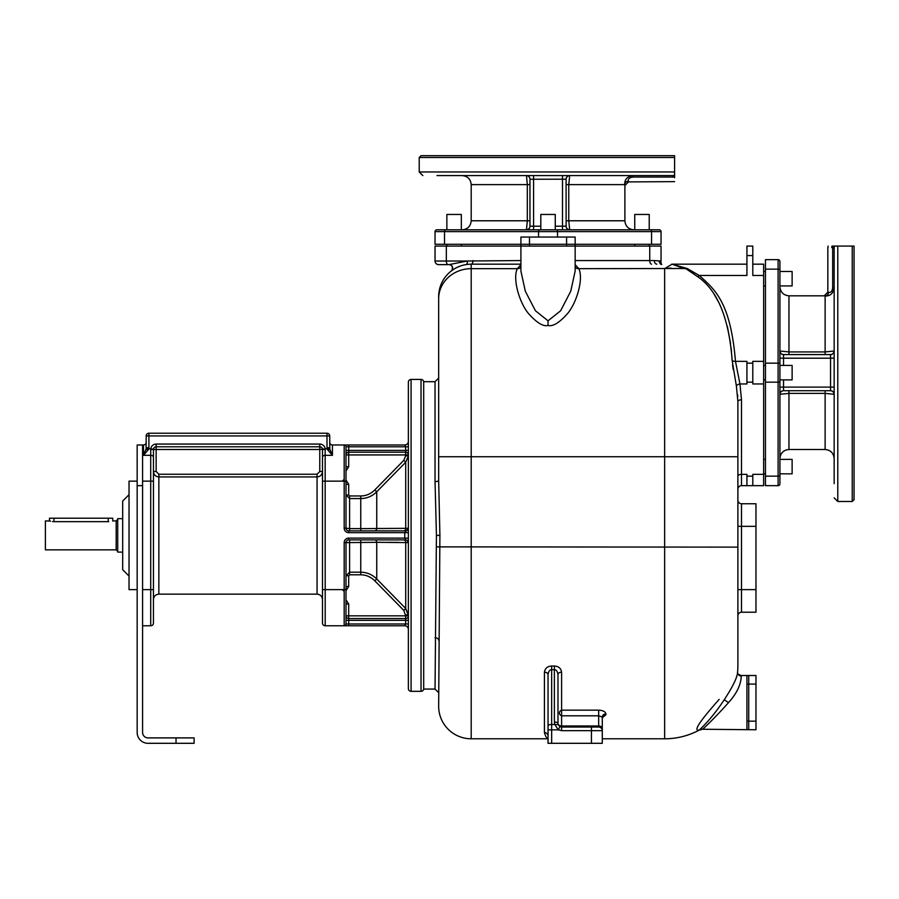 <?xml version="1.0" encoding="UTF-8"?>
<svg xmlns="http://www.w3.org/2000/svg" width="899" height="899" viewBox="0 0 899 899"><rect width="100%" height="100%" fill="white"/><g stroke="black" fill="none" stroke-linecap="round" stroke-linejoin="round"><path stroke-width="1.35" d="M832.676 247.63A3.618 2.124 -87.8 0 1 832.912 246.09L834.755 246.09A3.618 3.596 0 0 0 834.16 248.068L831.755 247.596L832.676 247.63L832.676 287.68C832.294 291.22 830.912 292.782 828.53 292.366L828.53 292.366A3.618 3.394 100.2 0 1 825.125 295.973L825.125 295.973C830.294 296.187 833.306 293.422 834.16 287.68L834.16 304.851M852.241 246.09L854.05 246.09L854.05 499.675L852.241 501.485L852.241 246.09L834.755 246.09M831.755 247.596A3.618 2.405 -87.5 0 1 832.002 246.09L832.912 246.09M834.16 440.465L834.16 462.906M834.16 483.696L834.16 248.068M828.103 246.09L828.046 247.461M834.16 261.62L834.16 282.41M827.833 247.45L827.833 292.197L824.214 295.816L788.962 295.816L788.962 351.936L779.916 351.015A3.618 3.596 180 0 0 783.535 354.599L783.535 365.421M780.017 351.093A3.618 3.574 -90 0 0 783.591 354.577L783.535 354.599M834.16 358.195L830.541 358.195L830.541 354.599A3.618 3.596 -0 0 0 834.16 351.015L825.125 351.936L788.962 351.936L788.962 354.577M834.058 351.093A3.618 3.574 -90 0 1 830.485 354.577L783.591 354.577M783.535 390.717A3.618 3.596 180 0 0 779.916 394.301L788.962 393.38L788.962 449.5L825.125 449.5L825.125 393.38L834.16 394.301A3.618 3.596 -0 0 0 830.541 390.717L830.541 358.195L779.916 358.195L779.916 387.121L783.535 387.121L783.535 390.717L830.541 390.717M834.058 394.223A3.618 3.574 90 0 0 830.485 390.739M779.916 483.853L779.916 475.268L779.916 483.853A1.809 1.809 0 0 1 778.107 485.662L765.454 485.662L765.454 259.654L778.107 259.654L765.454 259.654M779.916 261.463A1.809 1.809 0 0 0 778.107 259.654A1.809 1.809 0 0 1 779.916 261.463L779.916 475.268A1.809 0.899 180 0 1 778.107 476.167L778.107 485.662M779.916 270.577L779.916 286.848M779.916 458.468L779.916 474.739M520.914 264.688L517.307 268.666C512.632 278.342 518.745 301.053 527.927 312.874C536.332 322.539 543.03 326.73 548.042 325.483C553.042 326.742 559.751 322.527 568.168 312.863C577.394 300.974 583.507 278.297 578.821 268.666L683.925 268.498L686.083 268.801L697.613 276.645C717.469 290.197 728.988 318.111 732.146 360.398L736.405 386.121A3.618 1.776 168.5 0 1 739.944 383.963L741.495 399.808L741.495 474.357L746.923 474.357L746.923 485.662L741.495 485.662L752.8 485.662L752.8 474.357L763.644 474.357L763.644 485.662L752.8 485.662L763.644 485.662M763.644 474.357L763.644 264.171L752.8 264.171L763.644 264.171M763.644 383.963L752.8 383.963L752.8 361.353L763.644 361.353M746.923 383.963L746.923 361.353L735.483 361.353L739.944 383.963L746.923 383.963M763.644 275.476L752.8 275.476L752.8 246.09L746.923 246.09L746.923 255.586L752.8 255.586M548.042 738.787L471.2 738.787L471.2 456.737L664.653 456.737L664.653 738.787A73.224 73.224 0 0 0 699.287 730.078L699.287 730.078C707.895 722.009 716.211 711.896 724.246 699.737C732.955 686.443 737.405 677.205 737.596 672.036A3.675 3.663 178 0 0 741.259 676.026L741.203 675.509C738.191 674.43 736.989 673.239 737.607 671.935L737.596 672.036A73.224 73.224 0 0 0 737.888 665.563L737.888 401.617L737.888 456.737L664.653 456.737L664.653 268.666L672.036 264.171L687.139 268.486L699.242 275.476C714.817 289.467 730.505 301.85 735.483 361.353A3.618 1.809 176.4 0 1 732.146 360.398M697.613 276.645A3.618 1.157 125.9 0 0 699.242 275.476L746.923 275.476L746.923 255.586M737.888 489.281A3.618 3.618 0 0 1 741.495 485.662A3.618 3.618 0 0 0 737.888 489.281M737.888 526.342L741.495 526.342L741.495 589.62L737.888 589.62L737.888 615.837A3.618 3.618 0 0 1 741.495 612.219A3.618 3.618 0 0 0 737.888 615.837M737.753 396.83L737.596 394.706M731.471 351.678L731.056 347.655M730.55 343.62L727.358 326.303M718.975 302.761L714.244 294.49M733.224 369.624L732.573 365.039M670.834 268.048L666.08 268.475M671.665 264.171L746.923 264.171M520.914 264.171L471.2 264.171L520.914 264.171M683.925 268.498L672.025 264.171L686.083 268.801A3.618 2.191 123.4 0 0 687.139 268.486M736.405 386.121L737.888 401.617A3.618 1.809 180 0 1 741.495 399.808M741.259 676.026C741.023 684.6 736.775 693.466 728.516 702.625C719.414 712.828 710.794 721.706 702.67 729.258L755.969 729.752L755.969 675.509L748.732 675.509L748.732 729.752M702.67 729.258A7.147 7.023 -121.9 0 0 699.287 730.078C690.578 732 708.154 711.941 719.155 699.355M741.203 675.509L746.923 675.509L746.923 729.752M448.14 264.632L438.656 264.632L448.14 264.632A3.618 1.809 -90 0 1 446.331 261.013L435.037 261.013A3.618 3.618 0 0 0 438.656 264.632M660.484 264.171L658.911 261.013L660.844 262.193L660.327 263.171L660.844 262.193A3.618 3.618 0 0 0 661.046 261.013L654.315 260.564A3.618 2.54 -90 0 0 656.854 264.171L656.854 264.171M548.042 325.483L548.042 320.808L535.444 310.773L525.331 291.254L520.914 271.116L520.914 246.09L661.046 246.09L661.046 261.013A3.618 3.618 0 0 1 660.844 262.193A3.618 3.618 0 0 0 661.046 261.013A3.618 3.618 0 0 1 660.844 262.193L661.642 264.632M444.533 244.292L435.037 244.292L435.037 231.627A1.809 1.809 0 0 1 436.847 229.818L445.432 229.818L436.847 229.818A1.809 1.809 0 0 0 435.037 231.627L444.533 231.627L444.533 244.292L520.914 244.292L520.914 246.09L446.331 246.09L446.331 261.013L467.3 261.013L448.949 264.632A3.618 3.618 90 0 1 451.512 270.79L451.444 270.857M520.914 260.564L467.3 261.013A3.618 1.787 -99.1 0 1 466.064 264.587L465.199 264.733M435.037 261.013L435.037 246.09L446.331 246.09M540.805 229.818L540.805 214.456L555.267 214.456L555.267 229.818M446.859 229.818L446.859 214.456L461.322 214.456L461.322 229.818M634.75 229.818L634.75 214.456L649.224 214.456L649.224 229.818M459.636 266.295L457.153 267.363M456.13 267.868L453.793 269.217M453.781 269.228L452.343 270.194M452.321 270.206L451.624 270.711M449.455 264.553A3.618 3.506 -127.7 0 1 451.309 270.959C451.995 271.61 454.22 264.385 448.949 264.632M473.009 260.564A3.618 1.809 -90 0 1 471.2 264.171A32.544 32.544 0 0 0 438.656 296.715A32.544 32.544 0 0 1 471.2 264.171L471.2 268.666L517.307 268.666A4.562 4.214 -158 0 0 520.914 267.172M470.334 264.182L469.48 264.216M468.615 264.272L467.761 264.362M471.2 738.787A32.544 32.544 0 0 1 438.656 706.243L439.903 535.377L438.656 480.336L438.656 296.715M548.042 320.808L560.639 310.762L570.753 291.209L575.158 271.048L575.158 244.292L661.046 244.292L661.046 231.627A1.809 1.809 0 0 0 659.237 229.818L650.64 229.818A1.809 0.899 90 0 1 651.55 231.627L661.046 231.627M520.914 244.292L575.158 244.292L575.158 237.055L520.914 237.055L520.914 244.292M529.489 246.09L529.5 237.055M566.584 246.09L566.584 237.055M575.158 267.138A4.607 4.27 -22.1 0 0 578.821 268.666L575.158 264.677M602.285 717.818L605.892 714.806L605.892 713.907C605.454 711.648 603.038 710.412 598.667 710.165L561.594 710.165L561.594 672.182C560.965 668.317 558.56 666.271 554.368 666.024L551.66 666.024C547.48 666.26 545.064 668.317 544.423 672.182L544.423 732.573C545.637 736.663 546.884 738.742 548.154 738.787M664.653 738.787L602.285 738.787M548.042 736.079L548.042 736.079A3.618 3.495 180 0 0 544.423 732.573M544.423 672.182A3.618 2.36 180 0 1 548.042 674.542L548.042 674.542C548.637 671.171 549.851 669.553 551.66 669.699L551.66 666.024M561.594 672.182A3.618 2.36 0 0 0 557.987 674.542C557.38 671.171 556.178 669.564 554.368 669.699L551.66 669.699L551.66 724.459L554.807 724.459L554.368 721.987A3.618 1.427 0 0 1 557.987 723.414L557.987 721.504M561.594 710.165A3.618 3.079 0 0 0 561.594 715.806L561.594 710.165M605.892 713.907A3.618 3.147 0 0 0 602.285 717.042L602.285 730.651A3.618 3.618 0 0 0 598.667 727.033L561.594 727.033L561.594 725.976A3.618 2.562 0 0 1 557.987 723.414L557.987 674.542M602.285 717.054L598.667 715.806L598.667 727.033A3.618 3.618 0 0 1 602.285 730.651A3.618 3.618 0 0 0 598.667 727.033M605.892 714.806A3.618 3.169 0 0 0 602.285 717.964L602.285 736.079M591.43 743.304L591.43 730.651L602.285 730.651L602.285 743.304L548.042 743.304L548.042 674.542M551.66 743.304L551.66 729.842L548.042 729.842L548.042 725.886A3.618 1.427 0 0 1 551.66 724.459L551.66 729.842L558.268 729.842L554.807 724.459L558.2 724.65L557.987 723.414A3.618 3.618 0 0 0 558.065 724.201M591.43 727.033L591.43 730.651L561.583 730.651L561.594 727.033L559.931 726.628L558.2 724.65M421.024 379.434A2.708 2.708 0 0 1 423.699 381.693L423.699 689.061A2.708 2.708 0 0 1 421.024 691.331L411.079 691.331A2.708 2.708 0 0 1 408.371 688.612L408.371 382.154A2.708 2.708 0 0 1 411.079 379.434L421.024 379.434L421.024 691.331M423.699 689.061L435.037 689.061L436.431 535.377L435.037 481.606L435.037 381.693L438.656 378.086M438.656 480.347L438.656 480.336A3.618 1.27 0 0 1 435.037 481.606M435.037 637.728A3.618 2.405 0 0 1 438.656 640.133L438.656 640.099M408.371 531.905L408.371 530.86M408.371 532.5L408.371 540.906M345.991 620.355L345.991 615.837A2.708 2.708 0 0 0 348.7 618.557A2.708 2.708 0 0 1 345.991 615.837L345.991 603.993L345.991 620.355L348.7 620.355L348.7 623.973L405.651 623.973L405.651 620.355L348.7 620.355L348.7 618.557L405.651 618.557A2.708 2.708 0 0 0 408.371 615.837A2.708 2.708 0 0 1 405.651 618.557A2.708 2.708 0 0 0 408.371 615.837L405.651 615.837L405.651 620.355L408.371 620.355L408.371 623.973L405.651 623.973L404.752 625.783A3.618 3.618 0 0 1 408.371 629.401L408.371 629.401M408.371 615.837L405.719 608.511L376.737 578.99C372.208 574.528 366.882 572.27 360.757 572.202L360.757 574.798L349.61 574.798L348.7 575.742L348.7 586.485L345.991 590.722M408.371 528.219L404.752 532.669L348.7 532.669L348.7 530.86L405.651 530.86A2.708 2.708 0 0 0 408.371 528.151L407.022 530.5M329.719 442.263A2.708 2.708 0 0 0 332.428 444.983L404.752 444.983L405.651 446.792L405.651 450.399L408.371 450.399L408.371 444.466M408.371 445.578L408.371 446.792L348.7 446.792L348.7 450.399L345.991 450.399L345.991 466.772L348.7 466.772L345.991 470.975M348.7 532.669A4.517 4.517 0 0 1 344.182 528.151L345.991 528.151A2.708 2.708 0 0 0 348.7 530.86A2.708 2.708 0 0 1 345.991 528.151A2.708 2.708 90 0 0 348.7 530.86L348.7 530.86A2.708 2.708 0 0 1 345.991 528.151L349.61 528.623L349.61 498.563L345.991 495.023L349.61 498.563L360.757 498.563C366.882 498.496 372.208 496.237 376.737 491.775L405.719 462.243L408.371 455.827L405.651 455.827L405.651 452.208A2.708 2.708 0 0 1 408.371 454.928A2.708 2.708 0 0 0 405.651 452.208L348.7 452.208L348.7 450.399L405.651 450.399L405.651 452.208A2.708 2.708 0 0 1 408.371 454.928A2.708 2.708 0 0 0 405.651 452.208A2.708 2.708 0 0 1 408.371 454.928L348.7 454.928L348.7 466.772M404.752 444.983A3.618 3.618 0 0 0 406.202 444.679L404.752 444.983A3.618 3.618 0 0 0 408.371 441.364A3.618 3.618 0 0 1 404.752 444.983M403.797 530.86L374.816 530.86L403.797 530.86A2.708 1.922 90 0 0 405.719 528.331L408.292 528.185M408.371 538.164L404.752 538.096L405.651 539.906A2.708 2.708 0 0 1 408.371 542.614L407.022 540.265A2.708 2.708 0 0 1 407.966 541.187A2.708 2.708 0 0 0 407.022 540.265M374.816 539.906L403.797 539.906L374.816 539.906A2.708 1.933 90 0 1 376.737 542.322L408.371 542.603M322.483 623.074A2.708 2.708 0 0 0 325.202 625.783A2.708 2.708 0 0 1 322.483 623.074L322.483 589.62L322.483 623.074A2.708 2.708 0 0 0 325.202 625.783L404.752 625.783M347.25 540.321A2.708 2.708 90 0 0 345.991 542.614L345.991 623.973A1.809 1.809 0 0 1 344.182 625.783L348.7 625.783L348.7 623.973L345.991 623.973A1.809 1.809 0 0 1 344.182 625.783L344.182 589.62L325.202 589.62L325.157 448.859L327.135 448.859L327 447.736L329.719 447.668M145.919 449.669L148.515 449.534L143.492 455.321L146.099 448.859L148.773 448.859L148.908 447.736L146.2 447.736L146.099 448.859L146.2 435.936A2.708 2.708 0 0 1 148.908 433.228L327 433.228A2.708 2.708 0 0 1 329.719 435.936L329.821 448.859L327.135 448.859L327.405 449.534L330 449.669L329.821 448.859M332.428 444.983L332.428 455.321L330 449.669M325.202 625.783L325.202 589.62L322.483 589.62L322.483 457.254A2.708 1.933 0 0 1 325.202 455.321L332.428 455.321L327.405 449.534M322.483 457.254L322.483 449.5L325.202 449.354M322.483 599.566C322.168 596.273 320.359 594.464 317.066 594.149L317.066 476.931C320.359 476.616 322.157 474.807 322.483 471.514L322.483 449.5A2.708 2.708 0 0 0 322.483 449.354M322.471 449.185L325.157 448.859L322.471 449.185A2.708 2.708 0 0 0 319.774 446.792L319.774 449.5L322.471 449.185A2.708 2.708 0 0 0 319.774 446.792A2.708 2.708 0 0 1 322.471 449.185A2.708 2.708 0 0 0 319.774 446.792L156.145 446.792A2.708 2.708 0 0 0 153.448 449.185L153.437 623.074L153.437 589.62L150.717 589.62L150.717 625.783L142.581 625.783M146.2 442.263A2.708 2.708 0 0 1 143.492 444.983L142.581 444.983L142.581 732.46A5.428 5.428 0 0 0 148.009 737.888L194.117 737.888L194.117 743.304L148.009 743.304A10.844 10.844 0 0 1 137.165 732.46L137.165 444.983L142.581 444.983M325.157 448.859A5.428 5.428 0 0 0 319.774 444.072L156.145 444.072A5.428 5.428 0 0 0 150.762 448.859L148.773 448.859L148.515 449.534M153.437 449.354A2.708 2.708 0 0 0 153.437 449.5L156.145 449.5L156.145 446.792A2.708 2.708 0 0 0 153.448 449.185L150.762 448.859L150.717 455.321L143.492 455.321L143.492 444.983M322.483 471.514L319.774 471.514L319.774 449.5L156.145 449.5L156.145 471.514L153.437 471.514C153.751 474.807 155.561 476.616 158.853 476.931L158.853 594.149C155.561 594.464 153.751 596.273 153.437 599.566L153.437 589.62M153.437 449.5L150.717 449.354M137.165 589.62L129.029 589.62L129.029 481.145L137.165 481.145M129.029 494.697L122.691 501.024L122.691 569.73L129.029 576.068M117.724 518.656L117.724 552.11L117.724 518.656L122.691 518.656M45.399 520.914L45.399 549.851L45.399 520.914L49.76 521.004M112.757 521.049L112.757 518.206L53.985 518.206L53.985 521.645C48.164 520.847 48.164 520.847 53.985 521.645L108.689 521.645C114.51 520.847 114.51 520.847 108.689 521.645M53.637 521.634L52.58 521.566M50.636 521.24L50.052 521.083M53.985 518.206L49.467 518.206L49.467 520.914M153.437 623.074A2.708 2.708 0 0 1 150.717 625.783A2.708 2.708 0 0 0 153.437 623.074A2.708 2.708 0 0 1 150.717 625.783A2.708 2.708 0 0 0 153.437 623.074M345.991 454.928L348.7 454.928L348.7 452.208A2.708 2.708 0 0 0 345.991 454.928L345.991 446.792L348.7 446.792L348.7 444.983M376.85 528.443L378.468 528.432M379.693 528.432L380.322 528.421M389.964 528.376L390.885 528.376M408.371 530.59L408.371 532.669L404.752 532.669L404.752 538.096L348.7 538.096A4.517 4.517 0 0 0 344.182 542.614L344.182 589.62L345.991 589.62L345.991 603.993L347.778 603.993M405.651 539.906L348.7 539.906A2.708 2.708 0 0 0 345.991 542.614L345.991 542.614A2.708 2.708 0 0 1 347.07 540.445M376.85 542.322L383.761 542.355M386.907 542.367L398.673 542.412M346.744 540.737L346.688 540.793A2.708 2.708 0 0 0 345.991 542.614L376.737 542.322L376.737 578.99L374.816 580.844C370.804 576.866 366.118 574.854 360.757 574.798M345.991 580.496L345.991 575.742L345.991 580.496M345.991 480.044L348.7 484.28L348.7 495.023L345.991 495.023L345.991 490.27L345.991 495.023L348.7 495.023L349.61 495.967L360.757 495.967C366.118 495.911 370.804 493.899 374.816 489.921L403.797 460.355L405.651 455.827M348.7 484.28L345.991 484.28L348.7 484.28M345.991 599.79L348.7 603.993L348.7 618.557A2.708 2.708 0 0 1 345.991 615.837L405.651 615.837L403.797 610.41L374.816 580.844M348.7 586.485L345.991 586.485M349.61 539.906L349.61 572.202L345.991 575.742L349.61 572.202L349.61 574.798M348.7 538.096L348.7 539.906A2.708 2.708 0 0 0 345.991 542.614A2.708 2.708 90 0 1 347.272 540.31M349.003 530.848L348.7 530.86A2.708 2.708 90 0 1 345.991 528.151L345.991 446.792A1.809 1.809 0 0 0 344.182 444.983L344.182 481.145L345.991 481.145M360.757 530.86L360.757 528.623L405.719 528.331L405.719 462.243L403.797 460.355M737.888 500.125A3.618 3.618 0 0 0 741.495 503.743L741.495 526.342L755.969 526.342L755.969 503.743L741.495 503.743A3.618 3.618 0 0 1 737.888 500.125A3.618 3.618 0 0 0 741.495 503.743M755.969 589.62L755.969 612.219L741.495 612.219L741.495 589.62L755.969 589.62L755.969 526.342M779.916 365.421L792.12 365.421L792.12 379.895L779.916 379.895M779.916 271.476L792.12 271.476L792.12 285.938L779.916 285.938M779.916 459.378L792.12 459.378L792.12 473.84L779.916 473.84M780.017 394.223A3.618 3.574 90 0 1 783.591 390.739M539.445 229.818A1.809 0.899 90 0 0 538.546 231.627L444.533 231.627A1.809 0.899 90 0 1 445.432 229.818L650.64 229.818M529.961 184.621L527.32 184.621L526.477 175.676A3.618 3.574 -0 0 1 529.961 179.261L566.089 179.193A3.618 3.596 90 0 1 569.685 175.586L568.764 184.621L568.764 220.783L569.685 229.818L556.178 229.818M539.906 229.818L445.949 229.818M633.851 229.818L650.123 229.818M421.024 155.696L674.598 155.696L674.598 157.505L419.215 157.505L421.024 155.696M674.598 177.732L674.598 157.505M674.598 176.833A3.618 2.124 -2.2 0 1 673.07 177.069L672.632 175.586L437.004 175.586M457.793 175.586L480.235 175.586M615.837 175.586L633.02 175.586C627.277 176.44 624.513 179.452 624.715 184.621L566.123 184.621M672.632 175.586A3.618 3.596 -90 0 0 674.598 174.99M673.07 177.069L633.02 177.069C629.48 177.44 627.918 178.822 628.334 181.216L628.334 181.216A3.618 3.394 169.8 0 0 624.715 184.621M526.477 175.676L526.387 175.586A3.618 3.596 90 0 1 529.983 179.193M529.961 179.261L529.961 226.143A3.618 3.574 0 0 1 526.477 229.728L527.32 220.783L527.32 184.621L471.2 184.621C470.66 179.126 467.649 176.114 462.153 175.586M533.579 175.586L533.579 226.211L529.961 226.143M566.089 179.193L566.123 226.143L555.267 226.211M566.123 179.261A3.618 3.574 180 0 1 569.595 175.676M566.123 226.143A3.618 3.574 180 0 0 569.595 229.728M529.983 226.211A3.618 3.596 -90 0 1 526.387 229.818L526.477 229.728M852.241 501.485L837.778 501.485L837.778 246.09M834.16 287.68L832.676 287.68M825.125 354.577L825.125 295.973M834.16 387.121L783.535 387.121L783.535 379.895M778.107 259.654L778.107 476.167L765.454 476.167M779.916 270.048A1.809 0.899 180 0 0 778.107 269.149L765.454 269.149M779.916 364.073A1.809 0.899 180 0 0 778.107 363.162L765.454 363.162M779.916 381.243A1.809 0.899 180 0 1 778.107 382.154L765.454 382.154M746.923 476.167L752.8 476.167M746.923 382.154L752.8 382.154M746.923 363.162L752.8 363.162M737.888 476.167A3.618 1.809 180 0 1 741.495 474.357L741.495 485.662M737.888 547.131L436.307 546.862M724.246 699.737L728.516 702.625M746.923 721.167L755.969 721.167M746.923 684.083L755.969 684.083M654.315 260.564L649.741 260.564A3.618 1.809 -90 0 0 651.55 264.171M649.741 246.09L649.741 260.564L575.158 260.564M438.656 298.76A32.544 30.094 0 0 1 471.2 268.666L471.2 456.737L438.656 456.737M554.368 666.024L554.368 721.987M602.285 728.527A3.618 2.562 180 0 0 598.667 725.976L561.594 725.976L561.594 715.806L598.667 715.806L598.667 710.165M561.594 727.033L559.931 726.628L558.268 729.842L561.583 730.651M439.903 535.377L436.431 535.377M411.079 379.434L411.079 691.331M405.651 452.208A2.708 2.708 0 0 1 408.371 454.928M403.797 610.41L405.719 608.511L405.719 542.434A2.708 1.922 90 0 0 403.797 539.906M405.719 608.511L408.371 614.938L405.651 614.938M408.371 455.827L405.719 462.243M322.483 481.145L344.182 481.145L344.182 528.151M148.908 447.736L148.908 435.936L327 435.936L327 433.228A2.708 2.708 0 0 1 329.719 435.936L327 435.936L327 447.736M146.2 435.936A2.708 2.708 0 0 1 148.908 433.228L148.908 435.936L146.2 435.936M142.581 481.145L150.717 481.145L150.717 589.62L142.581 589.62M153.437 457.254A2.708 1.933 180 0 0 150.717 455.321L150.717 481.145L153.437 481.145M156.145 471.514L158.853 474.234L317.066 474.234L319.774 471.514M317.066 474.234L317.066 476.931L158.853 476.931L158.853 474.234M156.145 444.072L156.145 446.792A2.708 2.708 0 0 0 153.448 449.185L150.762 448.859M319.774 446.792L319.774 444.072M142.581 485.662L137.165 485.662M176.035 737.888L176.035 743.304M113.207 520.914L116.185 520.914L116.185 549.851L117.275 550.93M108.228 518.206L108.228 521.645M348.7 618.557A2.708 2.708 0 0 1 345.991 615.837A2.708 2.708 0 0 0 348.7 618.557M345.991 542.614L344.182 542.614M345.991 575.742L348.7 575.742L345.991 575.742M349.61 572.202L360.757 572.202L360.757 539.906M374.816 530.86A2.708 1.933 90 0 0 376.737 528.443L376.737 491.775L374.816 489.921M349.61 530.86L349.61 528.623L360.757 528.623L360.757 495.967M349.61 498.563L349.61 495.967M788.962 390.739L788.962 393.38L825.125 393.38L825.125 390.739M556.627 229.818A1.809 0.899 90 0 1 557.526 231.627L651.55 231.627L651.55 244.292M538.546 237.055L538.546 231.627L557.526 231.627L557.526 237.055M674.598 171.967L419.215 171.967L419.215 157.505M633.02 175.586L633.02 177.069M562.504 229.818L562.504 175.586M540.805 226.211L533.579 226.211L533.579 229.818M566.123 220.783L624.884 220.783L624.884 185.52L628.491 181.913L674.598 181.643M471.2 184.621L471.2 220.783L529.961 220.783M566.089 226.211A3.618 3.596 -90 0 0 569.685 229.818M837.778 501.485L834.16 497.866M788.962 295.816C783.467 295.277 780.456 292.265 779.916 286.781M825.125 449.5C830.609 450.039 833.62 453.051 834.16 458.535M699.287 730.078L701.085 729.752M746.923 675.509L748.732 675.509M446.859 246.09L446.859 244.292M461.322 246.09L461.322 244.292M634.75 246.09L634.75 244.292M649.224 246.09L649.224 244.292M602.409 717.121L602.285 717.964M435.037 689.061L438.656 692.679M423.699 381.693L435.037 381.693M117.724 552.11L122.691 552.11M116.185 520.914L117.275 519.836M45.399 549.851L116.185 549.851M317.066 594.149L158.853 594.149M342.373 481.145L344.182 479.336M342.373 589.62L344.182 591.43M763.644 365.421L765.454 365.421M763.644 379.895L765.454 379.895M763.644 271.476L765.454 271.476M763.644 285.938L765.454 285.938M763.644 459.378L765.454 459.378M763.644 473.84L765.454 473.84M788.962 449.5C783.467 450.039 780.456 453.051 779.916 458.535M419.215 171.967L422.833 175.586M624.884 220.783C625.412 226.278 628.435 229.29 633.919 229.818M471.2 220.783C470.66 226.278 467.649 229.29 462.153 229.818"/></g></svg>
